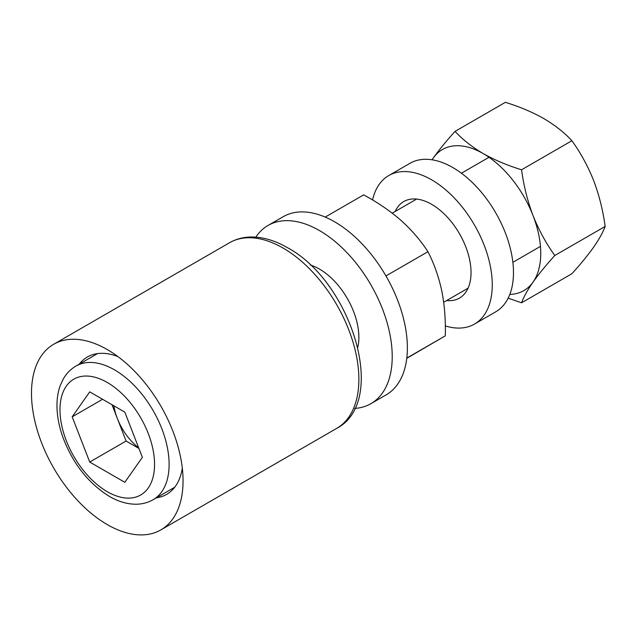 <?xml version="1.0" encoding="UTF-8"?>
<svg xmlns="http://www.w3.org/2000/svg" width="637" height="637" viewBox="0 0 637 637"><rect width="100%" height="100%" fill="white"/><g stroke="black" fill="none" stroke-linecap="round" stroke-linejoin="round"><path stroke-width="0.96" d="M79.235 364.165A79.306 45.792 60 0 1 87.317 357.023A79.306 45.792 60 0 1 117.869 356.553M107.271 524.593A107.175 61.877 60 0 1 37.257 430.15A107.175 61.877 60 0 1 53.683 344.267A107.175 61.877 60 0 1 107.271 349.578L107.271 349.578A107.175 61.877 60 0 1 183.058 480.839A107.175 61.877 60 0 1 160.858 529.896A107.175 61.877 60 0 1 107.271 524.593M182.309 468.171A79.306 45.792 60 0 1 166.631 494.392A79.306 45.792 60 0 1 156.399 497.823M455.049 131.389L505.388 102.326C519.601 106.713 532.397 112.128 543.791 118.554C555.042 125.226 564.414 132.615 571.899 140.721L521.56 169.784C507.514 165.469 494.718 160.054 483.157 153.557C472.025 146.98 462.653 139.591 455.049 131.389C446.33 141.016 439.068 149.886 433.279 158.016L432.045 159.799M521.56 169.784C523.694 185.678 527.516 200.958 533.042 215.609C538.846 230.14 546.108 243.438 554.811 255.493L605.15 226.43C603.016 210.536 599.186 195.256 593.668 180.605C587.863 166.074 580.602 152.776 571.899 140.721M605.15 226.43C603.024 232.234 599.202 239.13 593.668 247.116C587.879 255.238 580.618 264.108 571.899 273.735L521.56 302.798L508.159 298.164M554.811 255.493C546.084 265.119 538.83 273.99 533.042 282.111C527.508 290.098 523.686 296.993 521.56 302.798M432.101 159.807A81.456 47.027 60 0 1 433.279 158.016A81.456 47.027 60 0 1 483.157 153.557A81.456 47.027 60 0 1 533.042 215.609A81.456 47.027 60 0 1 533.042 282.111A81.456 47.027 60 0 1 509.815 294.405M385.958 275.932L427.929 251.703C420.81 240.611 411.813 230.156 400.936 220.322C389.924 210.775 377.494 202.295 363.655 194.882L325.204 217.082M406.796 358.082L445.295 335.858C445.749 320.22 444.57 305.203 441.759 290.806C438.654 276.546 434.052 263.503 427.929 251.703M406.764 358.312L445.295 335.858M310.338 265.032A55.73 32.176 60 0 1 319.463 269.069A55.73 32.176 60 0 1 357.803 347.253M255.819 237.131A102.891 59.4 60 0 1 268.026 225.466A102.891 59.4 60 0 1 319.463 230.562A102.891 59.4 60 0 1 386.683 321.231A102.891 59.4 60 0 1 370.909 403.675A102.891 59.4 60 0 1 354.705 408.413M268.026 225.466L283.178 216.715A102.891 59.4 60 0 1 334.624 221.811A102.891 59.4 60 0 1 401.836 312.48A102.891 59.4 60 0 1 386.07 394.924L370.909 403.675M372.549 199.962A85.74 49.503 60 0 1 388.761 175.565A85.74 49.503 60 0 1 454.826 198.537A85.74 49.503 60 0 1 492.258 284.819A85.74 49.503 60 0 1 474.493 324.074A85.74 49.503 60 0 1 445.319 325.921M388.761 175.565L409.973 163.311A85.74 49.503 60 0 1 476.046 186.283A85.74 49.503 60 0 1 513.478 272.572A85.74 49.503 60 0 1 495.713 311.819L474.493 324.074M395.187 211.452A55.73 32.176 60 0 1 403.762 201.555A55.73 32.176 60 0 1 446.704 216.484A55.73 32.176 60 0 1 471.038 272.572A55.73 32.176 60 0 1 459.492 298.084A55.73 32.176 60 0 1 446.633 300.553M113.856 405.793A42.974 24.811 -120 0 0 117.327 418.429A42.974 24.811 -120 0 0 138.667 447.827M142.362 457.342L124.812 482.305L89.721 462.04L72.18 416.821L89.721 391.859L124.812 412.123L142.362 457.342M89.721 462.04L126.102 441.043L138.906 448.432M126.102 441.043L112.008 404.726M102.565 399.28L72.18 416.821M229.503 242.761C235.985 239.058 243.143 237.139 250.97 236.996C262.842 236.908 274.977 240.46 287.375 247.642C351.114 281.482 388.904 401.35 336.678 428.39A107.175 61.877 -120 0 0 353.105 342.507A107.175 61.877 -120 0 0 283.091 248.064A107.175 61.877 -120 0 0 229.503 242.761L53.683 344.267M114.549 369.874A77.165 44.55 60 0 1 164.959 437.874A77.165 44.55 60 0 1 153.127 499.711C147.768 502.752 141.908 504.257 135.53 504.225C126.827 504.082 118.116 501.47 109.397 496.398C88.121 483.172 72.522 463.203 62.609 436.488C58.978 426.073 57.099 416.001 56.972 406.279C56.884 398.706 57.983 391.763 60.276 385.457L63.254 379.039C66.415 373.505 70.651 369.173 75.962 366.052A77.165 44.55 60 0 1 114.549 369.874M107.271 491.684A66.877 38.61 -120 0 0 154.56 464.389A66.877 38.61 -120 0 0 107.271 382.479A66.877 38.61 -120 0 0 59.982 409.782A66.877 38.61 -120 0 0 107.271 491.684M160.858 529.896L336.678 428.39M540.455 246.384L512.865 262.317M468.068 288.179L443.678 302.264M174.713 487.249L153.127 499.711M97.549 353.591L75.962 366.052M489.017 157.283L461.419 173.216M416.622 199.078L392.225 213.164"/></g></svg>
